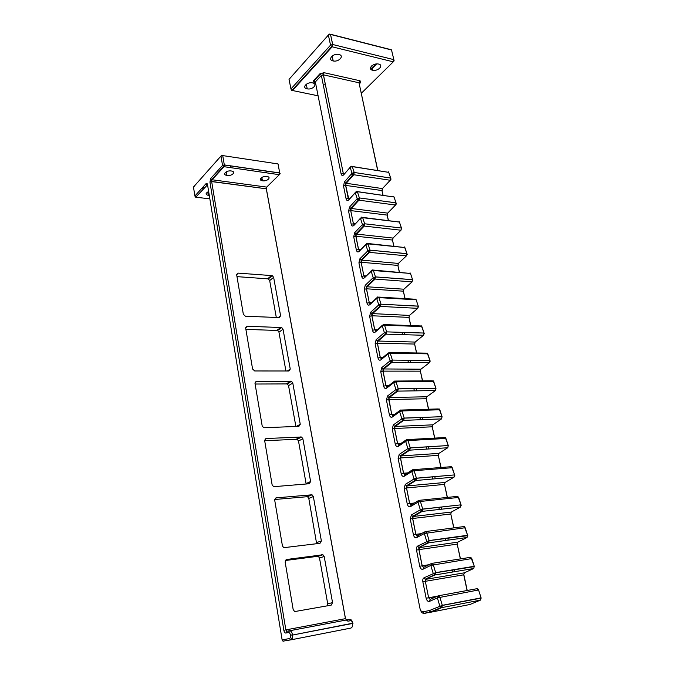<?xml version="1.0" encoding="UTF-8"?>
<svg xmlns="http://www.w3.org/2000/svg" width="675" height="675" viewBox="0 0 675 675"><rect width="100%" height="100%" fill="white"/><g stroke="black" fill="none" stroke-linecap="round" stroke-linejoin="round"><path stroke-width="1.01" d="M332.994 60.919C327.24 59.78 333.02 53.139 338.715 54.439L338.951 54.489C344.697 55.704 338.808 62.252 333.214 60.961L332.994 60.919M372.558 70.225C367.124 69.154 373.115 62.809 378.473 64.032L378.692 64.083C384.109 65.222 378.025 71.491 372.76 70.267L372.558 70.225M307.108 88.83C301.43 87.834 306.88 81.675 312.441 82.882L312.593 82.915C318.254 83.978 312.694 90.062 307.235 88.855L307.108 88.83M433.915 382.084L433.738 381.552L396.065 381.856L398.258 388.893L397.752 391.12L395.93 389.585L393.761 382.615L386.564 388.192C385.231 388.918 384.261 388.252 383.645 386.184L385.965 385.619L386.893 386.809M394.622 381.063L393.761 382.615L396.065 381.856L394.622 381.063M428.498 409.227L426.262 398.739L426.811 396.773L435.443 390.538L435.966 388.319L398.242 388.825L395.93 389.585L387.492 396.023L386.429 400.073L389.391 414.863C390.015 416.973 391.002 417.69 392.361 417.015L399.659 411.699L400.646 410.003L401.979 410.948L404.215 418.146L403.701 420.365L401.861 418.829L399.659 411.699L401.979 410.948L439.779 409.767L438.278 408.932L401.38 410.054M422.457 380.86L420.39 371.157L420.93 369.191L429.452 362.669L429.941 360.442L430.22 361.201M389.821 352.569L426.296 353.126L427.756 353.827L390.251 353.278L392.386 360.096L429.941 360.442L428.001 354.502M383.636 386.134L380.734 371.655L381.78 367.597L390.099 360.855L391.913 362.382L383.577 369.107L383.046 371.132L385.965 385.619L388.792 385.594M427.25 353.093L429.958 360.509L392.386 360.096L390.099 360.855L387.973 354.038L388.96 352.46L390.251 353.278L387.973 354.038L380.869 359.885C379.561 360.652 378.599 360.028 378 358.012L380.295 357.446L381.156 358.577M440.024 410.425L442.049 416.677L404.19 418.07L401.861 418.829L393.306 424.955L392.226 428.996L395.246 444.057C395.879 446.209 396.883 446.977 398.267 446.352L405.658 441.323L406.645 439.56L408.004 440.564L410.282 447.938L409.75 450.149L407.902 448.613L405.658 441.323L408.004 440.564L445.956 438.472L444.428 437.577L407.303 439.594M434.641 438.109L432.236 426.802L432.793 424.837L441.543 418.897L442.074 416.677L404.215 418.146L403.034 420.221L394.47 426.322L393.306 424.955M416.526 352.974L414.619 344.048L415.15 342.073L423.562 335.273L424.043 333.053L424.33 333.872L422.187 327.409M384.193 324.582L420.466 325.932L421.892 326.582L384.548 325.207L386.64 331.872L424.043 333.053L421.419 325.882M377.992 357.961L375.14 343.735L376.169 339.677L384.379 332.632L386.176 334.159L377.949 341.179L377.426 343.212L380.295 357.446L382.86 357.472M424.069 333.053L386.64 331.872L384.379 332.632L382.286 325.966L383.273 324.447L384.548 325.207L382.286 325.966L375.275 332.066C373.984 332.885 373.047 332.302 372.457 330.328L374.726 329.754L375.528 330.834M446.183 439.079L448.259 445.534L410.257 447.854L407.902 448.613L399.229 454.41L398.123 458.443L401.203 473.782C401.844 475.985 402.874 476.803 404.274 476.229L411.767 471.487L412.754 469.657L414.138 470.728L416.458 478.271L415.918 480.49L414.053 478.938L411.767 471.487L414.138 470.728L452.242 467.699L450.689 466.729L413.328 469.673M440.902 467.497L438.311 455.355L438.877 453.398L447.744 447.761L448.293 445.534L410.282 447.938L409.075 450.006L400.385 455.794L399.229 454.41M410.687 325.569L408.949 317.385L409.463 315.419L417.774 308.34L418.247 306.121L418.551 306.998L418.264 306.155M372.44 330.277L369.638 316.297L370.651 312.23L378.751 304.906L376.701 298.384L377.688 296.924L378.937 297.624L416.129 299.784L418.264 306.121L381.012 304.197L418.264 306.18L416.441 300.662M366.989 303.075L364.238 289.33L366.424 288.79L369.284 302.687L366.998 303.126C367.58 305.058 368.508 305.598 369.773 304.737L376.701 298.384L378.937 297.624L380.995 304.147L378.751 304.906L380.531 306.425L372.423 313.74L371.908 315.765L374.726 329.754L377.072 329.83M452.334 467.885L454.587 474.913L416.433 478.187L414.053 478.938L405.262 484.405L404.139 488.438L407.27 504.048C407.919 506.301 408.966 507.17 410.4 506.655L417.994 502.208L418.981 500.31L420.39 501.458L422.727 509.085L422.204 511.388L420.323 509.836L417.994 502.208L420.39 501.458L458.637 497.441L457.051 496.403L419.462 500.31M454.815 475.428L454.587 474.913L416.458 478.271L415.226 480.347L406.418 485.798L405.262 484.405M404.958 298.628L403.372 291.178L403.878 289.204L412.079 281.863L412.568 279.652L412.855 280.572L412.543 279.644L375.452 276.893L374.996 279.18L366.989 286.765L366.483 288.799L369.25 302.543L371.419 302.662M364.238 289.33L365.234 285.263L373.224 277.661L371.208 271.282L372.195 269.865L373.427 270.515L410.468 273.442L412.568 279.652L410.797 274.371M361.631 276.337L358.923 262.828L361.091 262.28L363.909 275.948L361.64 276.379C362.213 278.277 363.125 278.775 364.373 277.872L371.208 271.282L373.427 270.515L375.452 276.893L373.224 277.661L374.406 279.011L412.079 281.863M458.823 497.914L461.025 504.824L422.727 509.085L420.323 509.836L411.396 514.958L410.257 518.974L413.446 534.878C414.113 537.182 415.176 538.11 416.635 537.646L424.33 533.503L425.317 531.537L426.752 532.761L429.131 540.565L428.6 542.86L426.701 541.316L424.33 533.503L465.151 527.723L463.539 526.618L425.714 531.529M461.244 505.263L461.059 504.816L422.752 509.178L421.495 511.253L412.56 516.358L411.396 514.958M399.313 272.135L397.879 265.402L398.385 263.427L406.485 255.825L406.941 253.614L407.261 254.593M406.983 253.766L370.01 250.155L406.957 253.657L405.236 248.51M358.923 262.828L359.91 258.761L367.791 250.881L369.546 252.391L361.648 260.255L361.15 262.288L363.867 275.797L365.875 275.948M367.833 243.498L404.89 247.539L368.002 243.869L365.808 244.637L366.795 243.278L368.002 243.869L370.001 250.113L367.791 250.881L365.808 244.637L359.058 251.463C357.834 252.408 356.94 251.952 356.375 250.096L358.585 249.505L359.21 250.433M465.32 528.137L467.581 535.275L429.131 540.565L417.648 546.075C416.585 546.801 416.197 548.142 416.492 550.083L419.74 566.291C420.424 568.645 421.504 569.624 422.989 569.227L430.793 565.397L431.781 563.355L433.24 564.654L435.696 572.746L435.122 574.94L433.207 573.387L430.793 565.397L471.783 558.571L470.146 557.381L432.068 563.338M467.783 535.646L429.157 540.658L427.874 542.742L418.812 547.484L417.648 546.075M393.77 246.088L392.487 240.047L392.985 238.064L400.975 230.217L401.431 228.015L401.76 229.036M356.366 250.054L353.7 236.765L354.67 232.698L362.458 224.556L364.635 223.788L401.448 228.015L399.431 222.067L362.677 217.679L364.635 223.788L401.431 228.015L399.769 223.079M351.186 224.21L348.57 211.148L350.696 210.592L353.422 223.805L351.194 224.252C351.751 226.066 352.628 226.488 353.835 225.501L360.501 218.447L362.677 217.679L361.496 217.139L360.501 218.447L362.458 224.556L364.196 226.066L356.392 234.191L355.911 236.225L358.585 249.505L360.45 249.683M471.935 558.9L474.255 566.283L435.662 572.645L424.027 577.783C422.938 578.467 422.542 579.8 422.845 581.783L426.153 598.286C426.845 600.699 427.95 601.737 429.46 601.4L437.375 597.89L438.362 595.78L439.847 597.156L442.353 605.441L441.771 607.627L439.838 606.074L437.375 597.89L478.541 589.975L476.871 588.71L438.556 595.763M474.449 566.587L435.696 572.746L434.388 574.822L425.183 579.201L424.027 577.783M388.319 220.472L387.18 215.097L387.661 213.123L395.558 205.031L396.023 202.829L396.343 203.901L395.558 205.031L358.931 200.18L351.228 208.558L350.755 210.6L353.379 223.661L355.126 223.855M348.57 211.148L349.523 207.073L357.202 198.678L355.286 192.696L356.273 191.438L394.023 197.007L396.023 202.829L359.378 197.944L396.014 202.863L394.386 198.07M346.089 198.796L343.516 185.954L345.625 185.389L348.207 198.239L346.106 198.838C346.646 200.618 347.515 200.998 348.697 199.977L355.286 192.696L357.446 191.928L359.37 197.91L357.202 198.678L358.931 200.18L359.378 197.944L358.391 200.002L350.688 208.389L387.661 213.123L388.513 212.254M478.668 590.237L481.056 597.873L442.319 605.332L429.536 610.512L422.98 611.812C421.597 611.854 420.601 610.774 420.01 608.588L315.554 83.008M481.233 598.092L442.353 605.441L441.011 607.525L430.692 611.938L429.536 610.512M382.961 195.278L381.957 190.561L382.438 188.587L390.234 180.259L390.682 178.057L391.019 179.17L390.234 180.259L353.759 174.732L346.157 183.355L345.684 185.397L348.798 199.074M343.516 185.954L344.452 181.879L352.046 173.23L354.189 172.463L390.682 178.09L388.733 172.353L352.291 166.607L354.189 172.463L390.673 178.057L389.095 173.45M341.086 173.804L321.376 75.457L323.392 74.832L343.28 173.391L341.094 173.846C341.626 175.584 342.478 175.93 343.651 174.867L350.156 167.375L352.291 166.607L351.143 166.168L350.156 167.375L352.046 173.23L353.759 174.732L354.198 172.496L353.227 174.555L345.625 183.187L382.438 188.587L383.273 187.684M377.679 170.488L359.016 82.78L377.806 170.505M359.53 83.067L360.273 82.898C361.133 81.852 360.897 81.11 359.573 80.679L323.992 72.681L319.84 73.87L320.296 74.047L314.272 80.544L315.343 81.937L321.376 75.457L320.296 74.047L322.523 73.482L323.443 74.841L343.238 173.247L344.782 173.475M315.444 82.434L314.736 82.628C313.335 82.19 313.023 81.439 313.816 80.367L314.272 80.544C313.723 80.713 313.85 81.228 314.651 82.097L315.47 82.586M209.292 195.497L208.305 195.412C205.251 194.442 205.369 193.185 208.668 191.649M227.095 175.449L226.943 175.424C221.847 174.732 226.226 170.142 231.247 170.969L231.39 170.994C236.495 171.712 232.057 176.259 227.095 175.449M262.575 180.799L262.432 180.773C257.58 180.124 262.128 175.694 266.887 176.479L267.013 176.496C271.865 177.179 267.275 181.567 262.575 180.799M243.337 314.288L236.68 274.826L238.123 273.122L272.303 275.636L273.637 277.358L280.606 315.816L279.256 317.571L245.422 316.238L243.337 314.288M252.577 369.014L245.675 328.101L247.126 326.27L281.72 327.544L283.036 329.265L290.25 369.09L288.9 370.988L254.694 370.963L252.577 369.014M262.153 425.782L254.99 383.341L256.449 381.367L291.473 381.299L292.781 383.029L300.257 424.305L298.898 426.338L264.305 427.731L263.478 427.553L262.153 425.782M272.101 484.701L264.668 440.64L266.127 438.522L301.573 437.02L302.873 438.75L310.618 481.553L309.26 483.739L274.278 486.641L273.409 486.489L272.101 484.701M320.017 543.299L283.728 547.695L282.428 545.898L274.7 500.133L276.176 497.855L312.052 494.8L313.335 496.547L321.384 540.962L320.017 543.299M293.161 609.517L285.137 561.938L286.613 559.491L322.928 554.766L324.194 556.521L332.556 602.64L331.18 605.146L295.414 611.449L294.452 611.322L293.161 609.517M236.984 276.64L268.355 278.876L269.679 280.581L276.303 317.452M245.886 329.375L277.636 330.48L278.952 332.193L285.913 370.98M255.108 384.024L287.246 383.915L288.546 385.636L295.878 426.457M264.676 440.699L297.202 439.282L298.493 441.003L306.163 483.992M274.683 499.5L307.522 496.682L308.796 498.42L316.642 543.729M285.306 560.52L318.229 556.242L319.494 557.98L327.721 603.779L327.139 605.855M289.474 638.525L290.343 639.757C291.651 639.292 292.402 637.723 292.587 635.048C292.823 637.748 292.3 639.343 291.018 639.833L350.89 628.071C352.232 627.581 352.78 626.046 352.536 623.464L292.587 635.048L352.502 623.253C351.835 620.646 350.764 619.355 349.279 619.397L346.511 619.962L345.448 618.654L285.854 629.893L286.867 631.277L289.499 630.737C290.908 630.72 291.929 632.078 292.553 634.821L290.503 635.226C290.081 633.412 289.406 632.517 288.478 632.526L285.846 633.057C284.901 633.057 284.234 632.129 283.837 630.29L209.933 182.064L210.693 178.512L222.547 165.409L220.961 156.077L193.472 187.034L194.889 195.978L206.035 183.668C206.736 183.052 207.233 183.406 207.529 184.714L282.133 639.942L289.474 638.525C290.351 638.179 290.697 637.082 290.503 635.226M353.109 623.135L352.502 623.253M437.518 596.135L428.633 597.772L430.11 599.408M467.083 590.515L463.733 574.771L464.333 572.83L425.917 579.31L425.326 581.31L428.633 597.772L426.136 598.236M349.793 198.585L348.224 198.256L349.912 198.458M429.038 564.688L419.723 566.232M421.436 533.621L415.876 534.347L417.184 535.84M453.752 527.884L450.79 513.996L451.373 512.047L413.26 516.485L412.687 518.493L415.876 534.347L413.438 534.828M414.349 503.018L409.674 503.508L410.898 504.942M447.263 497.416L444.496 484.414L445.07 482.456L407.109 485.932L406.544 487.941L409.674 503.508L407.253 503.997M407.607 472.905L403.582 473.234L404.73 474.601M438.877 453.398L401.06 455.929L400.511 457.945L403.582 473.234L401.186 473.732M401.136 443.298L395.229 444.007M394.875 414.197L391.728 414.307L392.732 415.547M426.811 396.773L389.298 397.533L388.766 399.558L391.728 414.307L389.382 414.813M460.35 558.908L457.203 544.109L457.793 542.16L419.529 547.602L418.947 549.61L422.196 565.76L423.588 567.329M432.793 424.837L395.128 426.473L394.588 428.49L397.634 443.644L398.68 444.808M371.267 302.797L369.284 302.687L369.993 303.573M375.545 277.324L373.933 277.206M365.74 276.083L363.909 275.948L364.551 276.775M370.086 251.168L367.816 250.948M364.576 225.425L362.821 225.222M355.008 223.99L353.422 223.805L353.962 224.539M359.016 200.078L358.366 199.994M353.413 175.12L350.738 174.715M344.672 173.602L343.28 173.391L343.727 174.032M361.361 93.226L393.255 61.83L332.151 46.811L292.469 90.517L318.102 95.808M313.816 80.367L319.84 73.87M360.273 82.898L359.589 83.582M353.675 174.825L351 174.42M359.573 80.679L359.016 82.78L323.443 74.841L323.992 72.681M388.403 171.855L388.733 172.353L352.24 166.48M343.651 174.867L350.139 167.316M383.088 195.294L381.957 190.561L345.625 185.389L345.625 183.187L344.452 181.879M359.243 199.699L357.708 199.496M393.685 196.484L394.04 197.007L357.362 191.717M348.697 199.977L355.252 192.561M388.446 220.489L387.18 215.097L350.696 210.592L350.688 208.389L349.523 207.073M364.702 224.952L362.509 224.699M399.052 221.51L399.431 222.067L362.551 217.392M353.835 225.501L360.45 218.227M400.975 230.217L364.196 226.066L364.652 223.83L363.639 225.889L355.835 234.014L392.985 238.064L393.837 237.229M393.905 246.105L392.487 240.047L355.852 236.216L358.526 249.505L360.323 249.817M370.094 250.594L368.44 250.442M359.058 251.463L365.74 244.333M406.485 255.825L369.546 252.391L370.01 250.155L368.972 252.222L361.074 260.086L398.385 263.427L398.073 265.427M399.448 272.143L397.879 265.402L361.091 262.28L361.074 260.086L359.91 258.761M410.054 272.827L410.484 273.442L373.199 270.059M364.373 277.872L371.132 270.877M404.738 288.436L403.878 289.204L366.989 286.765L365.234 285.263M405.084 298.628L403.372 291.178L366.483 288.799L366.398 286.597L374.406 279.011L375.469 276.944L412.56 279.695M415.69 299.126L416.154 299.784L414.72 299.194L378.65 297.084M369.773 304.737L376.625 297.886M417.774 308.34L380.531 306.425L381.012 304.197L379.932 306.264L371.815 313.571L409.463 315.419L410.324 314.685M410.822 325.569L408.949 317.385L371.849 315.765L374.676 329.78L376.912 329.974M375.275 332.066L382.21 325.358M423.562 335.273L386.176 334.159L386.665 331.931L385.552 333.998L377.333 341.018L415.15 342.073L415.994 341.39M416.652 352.974L414.619 344.048L377.367 343.212L380.236 357.446L382.691 357.615M380.869 359.885L381.738 358.4L387.914 353.312M429.452 362.669L391.913 362.382L392.411 360.163L391.272 362.23L382.944 368.955L420.93 369.191L421.748 368.558M422.592 380.86L420.39 371.157L382.987 371.132L385.898 385.619L388.598 385.737M433.173 380.767L435.966 388.387L398.258 388.893L397.102 390.96L388.657 397.381L389.298 397.533L397.752 391.12L435.443 390.538L435.966 388.387L433.713 381.552L432.236 380.784L395.55 381.054M386.564 388.192L387.433 386.648L393.719 381.763M428.625 409.227L426.262 398.739L388.707 399.558L386.429 400.073M392.361 417.015L393.221 415.403L399.642 410.721M439.206 408.932L442.074 416.677L441.543 418.897L403.701 420.365L395.128 426.473L394.47 426.322L394.521 428.498L392.226 428.996M434.776 438.1L432.236 426.802L394.521 428.498L397.541 443.509L400.899 443.458M398.267 446.352L399.127 444.673L405.683 440.201M445.34 437.586L448.293 445.534L447.744 447.761L409.75 450.149L401.06 455.929L400.385 455.794L400.452 457.954L398.123 458.443M441.028 467.488L438.311 455.355L400.452 457.954L403.523 473.243L407.346 473.074M404.274 476.229L405.135 474.483L411.843 470.222M445.07 482.456L454.064 477.141L415.918 480.49L407.109 485.932L406.418 485.798L406.485 487.949L404.139 488.438M454.064 477.141L454.621 474.913L451.575 466.754M447.398 497.407L444.496 484.414L406.485 487.949L409.615 503.516L414.037 503.196M410.4 506.655L411.252 504.833L418.129 500.791M451.373 512.047L460.493 507.052L422.204 511.388L413.26 516.485L412.56 516.358L412.627 518.501L410.257 518.974M460.493 507.052L461.059 504.816L457.928 496.446M453.887 527.867L450.79 513.996L412.627 518.501L415.817 534.355L421.073 533.815M416.635 537.646L417.479 535.756L424.541 531.942M457.793 542.16L467.041 537.502L428.6 542.86L418.812 547.484L418.888 549.619L416.492 550.083M467.041 537.502L467.615 535.267L464.392 526.669M460.485 558.892L457.203 544.109L418.888 549.619L422.137 565.777L428.591 564.908M422.989 569.227L423.832 567.253L431.089 563.676M464.333 572.83L473.707 568.519L435.122 574.94L425.183 579.201L425.267 581.327L422.845 581.783M473.707 568.519L474.297 566.283L470.964 557.44M467.218 590.49L463.877 574.788L425.326 581.31L428.667 597.915L436.944 596.396M429.46 601.4L430.296 599.349L437.771 596.025M431.004 612.174L469.986 604.479L480.499 600.1L441.771 607.627L431.443 612.048L423.655 613.305M480.499 600.1L481.098 597.864L478.575 589.967L477.664 588.777M462.907 605.863L431.376 612.073M402.013 332.353L402.502 334.648M407.886 360.239L408.367 362.509M413.859 388.614L414.332 390.859M419.934 417.488L420.407 419.723M426.127 446.892L426.592 449.094M432.422 476.82L432.886 478.997M438.834 507.296L439.29 509.448M445.373 538.329L445.821 540.464M452.022 569.945L452.469 572.054M359.632 83.422L360.172 82.882M390.403 49.528L391.475 49.798L393.854 59.645L391.534 49.984L330.522 34.433L332.724 44.508L393.846 59.645L393.255 61.83L394.132 60.834L393.846 59.645M328.362 35.066L289.035 79.363L290.95 88.965L330.548 45.141L328.362 35.066L329.375 34.062L330.522 34.433L328.362 35.066M376.009 64.007L370.803 69.247M382.657 188.35L382.177 190.612M387.804 212.988L387.391 215.139M393.044 238.005L392.69 240.072M403.81 289.271L403.549 291.195M409.328 315.554L409.126 317.402M414.948 342.284L414.788 344.056M420.668 369.47L420.55 371.166M454.866 571.649L454.418 569.557M448.2 540.127L447.753 538M441.669 509.186L441.214 507.026M435.248 478.794L434.784 476.618M428.946 448.943L428.482 446.74M422.752 419.631L422.28 417.403M416.669 390.825L416.197 388.581M410.695 362.526L410.214 360.264M404.814 334.716L404.333 332.429M380.734 371.655L382.987 371.132L382.944 368.955L381.78 367.597M394.664 414.349L391.669 414.307L388.657 397.381L387.492 396.023M375.14 343.735L377.367 343.212L377.333 341.018L376.169 339.677M369.638 316.297L371.849 315.765L371.815 313.571L370.651 312.23M398.385 263.427L399.246 262.617M353.7 236.765L355.852 236.216L355.835 234.014L354.67 232.698M424.735 613.381L430.279 612.073L429.249 610.597M420.593 610.2C421.327 612.419 422.466 613.44 424.001 613.271L422.98 611.812M291.701 90.61L292.469 90.517L292.013 90.34L331.678 46.617L332.151 46.811L332.724 44.508L330.548 45.141L331.678 46.617L332.648 44.491L330.472 34.248L390.876 49.646M291.473 90.155L290.95 88.965M206.035 183.668L207.368 184.958L195.674 197.218M209.849 198.872L196.206 197.235L194.889 195.978L195.202 196.644M203.707 188.992L201.471 188.705M205.124 187.422L202.888 187.144M346.013 619.338L345.448 618.654L266.288 188.797L266.692 187.093L279.315 174.69L279.745 173.036L278.024 163.941L276.868 163.763M262.043 178.672L260.693 180.039M278.252 164.962L278.024 163.941L222.725 155.588L220.961 156.077L221.932 155.09L222.725 155.588L224.319 164.919L223.923 166.75L212.043 179.82L211.646 181.457L285.854 629.893L283.837 630.29M267.578 186.232L266.692 187.093L211.621 179.693L223.501 166.615L279.315 174.69L280.184 173.72L279.762 172.943L224.319 164.919L222.547 165.409L223.501 166.615L224.336 165.021L279.745 173.036L278.058 163.949M266.76 189.532L266.288 188.797L211.663 181.592L209.933 182.064M346.292 620.004L347.946 621.211L346.511 619.962L289.82 630.712M282.133 639.942L282.994 641.149L291.018 639.833L283.255 641.098M347.946 621.211L350.722 620.654L349.279 619.397M193.565 187.616L194.341 186.055M352.561 623.244C352.249 620.679 351.354 619.422 349.878 619.473L347.11 620.038L345.499 618.646L266.338 188.806L211.646 181.457L211.621 179.693L210.693 178.512M207.529 184.714L207.63 185.33M286.867 631.277L285.846 633.057M282.555 640.837L283.652 641.233M289.499 630.737L288.478 632.526M286.613 559.491L286.082 559.659M332.556 602.64L327.721 603.779M324.194 556.521L319.494 557.98M322.059 554.631L317.368 556.107M321.384 540.962L316.718 542.531M313.335 496.547L308.796 498.42M311.226 494.648L306.703 496.538M276.176 497.855L275.282 498.243M266.127 438.522L264.963 439.163M310.618 481.553L306.129 483.528M302.873 438.75L298.493 441.003M300.797 436.86L296.426 439.13M256.449 381.367L255.108 382.244M300.257 424.305L296.3 426.44M292.781 383.029L288.546 385.636M290.731 381.13L286.512 383.754M247.126 326.27L245.692 327.367M290.25 369.09L287.305 370.988M283.036 329.265L278.952 332.193M281.028 327.367L276.944 330.311M238.123 273.122L236.655 274.404M280.606 315.816L278.277 317.537M273.637 277.358L269.679 280.581M271.654 275.459L267.705 278.707M370.102 250.737L368.212 250.56M364.677 225.087L362.576 224.851M359.176 199.834L357.885 199.665M353.565 174.952L350.89 174.547M406.957 253.614L404.511 246.957M402.064 332.362L402.545 334.648M407.936 360.239L408.409 362.509M413.91 388.614L414.382 390.859M419.985 417.488L420.457 419.715M426.17 446.884L426.634 449.094M432.472 476.812L432.928 478.997M438.885 507.288L439.341 509.448M445.424 538.321L445.871 540.456M452.073 569.936L452.52 572.046M323.198 84.552L325.502 85.05M371.09 69.533L376.658 63.939M307.235 88.855L306.281 84.232M372.76 70.267L371.739 65.838M333.214 60.961L332.142 56.042M208.305 195.412L207.748 192.012M226.943 175.424L226.319 171.779M262.432 180.773L261.816 177.415M203.858 188.823L201.623 188.536M195.396 196.855L195.801 197.117L207.537 184.781M262.119 179.086L260.963 180.25M322.928 554.766L318.229 556.242M312.052 494.8L307.522 496.682M301.573 437.02L297.202 439.282M291.473 381.299L287.246 383.915M281.72 327.544L277.636 330.48M272.303 275.636L268.355 278.876M266.338 172.834L265.992 170.952M230.825 167.738L230.496 165.814"/></g></svg>
